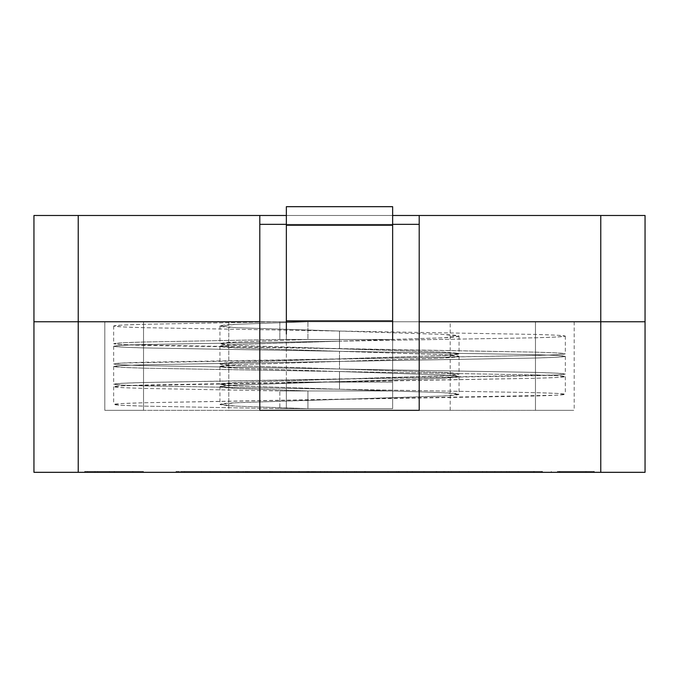 <?xml version="1.0" encoding="UTF-8"?>
<svg xmlns="http://www.w3.org/2000/svg" width="679" height="679" viewBox="0 0 679 679"><rect width="100%" height="100%" fill="white"/><g stroke="black" fill="none" stroke-linecap="round" stroke-linejoin="round"><path stroke-width="0.51" stroke-dasharray="3.4 2.55" d="M143.532 410.328L104.804 410.328L104.804 321.761L143.532 321.761L143.532 410.328L143.532 321.761L104.804 321.761L259.794 321.761L33.95 321.761L78.229 321.761L78.229 472.321L645.05 472.321L33.95 472.321L78.229 472.321L78.229 321.761L259.794 321.761L259.794 410.328L419.206 410.328L419.206 321.761L535.468 321.761C586.461 321.761 586.461 321.761 535.468 321.761L419.206 321.761L600.771 321.761L419.206 321.761L535.468 321.761L535.468 410.328L419.206 410.328L535.468 410.328C586.461 410.328 586.461 410.328 535.468 410.328C586.461 410.328 586.461 410.328 535.468 410.328L535.468 321.761C586.461 321.761 586.461 321.761 535.468 321.761C586.461 321.761 586.461 321.761 535.468 321.761L535.468 410.328L535.468 321.761L419.206 321.761L419.206 410.328L535.468 410.328C586.461 410.328 586.461 410.328 535.468 410.328L143.532 410.328L259.794 410.328L259.794 321.761L143.532 321.761L143.532 410.328L143.532 321.761L104.804 321.761L104.804 410.328L259.794 410.328L143.532 410.328M423.934 472.321L542.504 472.321L327.185 472.321L423.934 472.321L423.934 471.438L542.504 471.438L542.504 472.321L327.185 472.321L327.185 471.438L423.934 471.438L423.934 472.321M541.503 472.321L503.487 472.321L541.503 472.321L541.503 471.438L534.246 471.438L534.246 472.321L501.178 472.321L501.178 471.438L533.643 471.438L533.643 472.321L533.643 471.438L533.643 472.321L533.643 471.438L541.503 471.438L541.503 472.321M443.557 472.321L391.401 472.321L444.711 472.321L398.751 472.321L435.146 472.321L435.146 471.438L398.751 471.438L436.164 471.438L436.164 472.321L436.164 471.438L444.711 471.438L444.711 472.321L444.711 471.438L391.401 471.438L443.557 471.438L443.557 472.321L443.557 471.438L435.146 471.438L435.146 472.321L443.557 472.321M298.921 472.321L299.346 471.438L306.993 471.438L306.993 472.321L308.02 472.321L285.205 472.321L308.02 472.321L300.712 472.321L306.993 472.321L306.993 471.438L308.02 471.438L308.02 472.321L308.02 471.438L291.062 471.438L291.062 472.321L291.062 471.438L285.205 471.438L285.205 472.321L291.062 472.321L285.205 472.321L285.205 471.438L285.205 472.321L285.205 471.438L291.062 471.438L291.062 472.321L291.062 471.438L291.062 472.321L291.062 471.438L298.921 471.438L298.921 472.321L298.921 471.438L298.921 472.321L298.921 471.438L306.993 471.438L306.993 472.321L298.921 472.321L306.993 472.321L306.993 471.438L306.993 472.321L306.993 471.438L298.921 471.438L298.921 472.321L298.921 471.438L299.346 472.321L298.921 471.438L306.993 471.438L300.712 471.438M176.065 472.321L209.641 472.321L176.065 472.321L199.261 472.321L176.065 472.321L176.065 471.438L227.499 471.438L176.065 471.438L176.065 472.321M364.64 472.321L407.145 472.321L364.64 472.321L364.64 471.438L356.441 471.438L356.441 472.321L407.145 472.321L356.441 472.321L356.441 471.438L356.441 472.321L356.441 471.438L365.192 471.438L365.192 472.321L365.192 471.438L398.98 471.438L398.98 472.321L398.98 471.438L398.98 472.321L398.98 471.438L407.145 471.438L407.145 472.321L407.145 471.438L407.145 472.321L407.145 471.438L398.386 471.438L398.386 472.321L398.386 471.438L364.64 471.438L364.64 472.321M318.892 471.438L271.855 471.438L280.402 471.438L280.402 472.321L280.402 471.438L280.402 472.321L280.402 471.438L310.048 471.438L280.402 471.438L280.402 472.321L310.048 472.321L280.402 472.321L280.402 471.438L318.892 471.438L280.402 471.438L280.402 472.321L318.892 472.321L280.402 472.321L280.402 471.438L271.855 471.438L271.855 472.321L318.892 472.321L271.855 472.321L271.855 471.438L271.855 472.321L271.855 471.438L320.811 471.438L320.811 472.321L318.892 472.321M349.643 472.321L324.74 472.321L349.643 472.321L324.74 472.321L331.106 472.321L331.106 471.438L324.74 471.438L324.74 472.321L324.74 471.438L343.319 471.438L343.319 472.321L343.319 471.438L349.643 471.438L349.643 472.321L349.643 471.438L331.106 471.438L331.106 472.321L349.643 472.321M111.178 472.321L94.95 472.321L94.95 471.438L84.697 471.438L84.697 472.321L116.822 472.321M119.597 472.321L109.429 472.321M279.994 472.321L237.149 472.321L237.149 471.438L269.826 471.438L269.826 472.321L269.869 471.438L269.869 472.321L247.962 472.321L247.962 471.438L269.826 471.438L246.248 471.438L246.248 472.321L246.248 471.438L238.516 471.438L238.516 472.321L238.516 471.438L279.994 471.438L279.994 472.321L279.994 471.438L270.344 471.438L270.344 472.321L271.965 472.321L271.965 471.438L271.965 472.321L279.994 472.321M354.879 472.321L317.925 472.321L354.879 472.321L317.925 472.321L354.667 472.321L320.021 472.321L320.021 471.438L346.545 471.438L346.545 472.321L346.545 471.438L354.667 471.438L354.667 472.321L354.667 471.438L317.925 471.438L354.879 471.438L354.879 472.321L354.879 471.438L320.021 471.438L320.021 472.321L354.879 472.321M492.122 472.321L451.246 472.321L494.813 472.321L494.813 471.438L451.246 471.438L492.122 471.438L451.246 471.438L451.246 472.321L451.246 471.438L492.122 471.438M594.261 472.321L557.315 472.321L594.303 472.321L594.303 471.438L594.261 472.321L557.315 472.321L594.006 472.321L559.36 472.321L559.36 471.438L585.884 471.438L585.884 472.321L585.884 471.438L594.006 471.438L594.006 472.321L594.006 471.438L557.315 471.438L594.261 471.438L559.36 471.438L559.36 472.321L594.261 472.321L594.261 471.438L557.357 471.438M249.269 472.321L412.212 472.321L201.408 472.321L210.066 472.321L210.066 471.438L201.408 471.438L201.408 472.321L201.408 471.438L243.158 471.438L243.158 472.321L243.158 471.438L247.232 471.438L247.232 472.321L247.232 471.438L265.565 471.438L265.565 472.321L265.565 471.438L308.843 471.438L308.843 472.321L308.843 471.438L313.426 471.438L313.426 472.321L313.426 471.438L365.361 471.438L365.361 472.321L365.361 471.438L412.212 471.438L412.212 472.321L412.212 471.438L314.954 471.438L314.954 472.321L314.954 471.438L272.186 471.438L272.186 472.321L272.186 471.438L268.112 471.438L268.112 472.321L268.112 471.438L249.269 471.438L249.269 472.321L249.269 471.438L210.066 471.438L210.066 472.321L249.269 472.321M645.05 321.761L600.771 321.761L600.771 472.321L600.771 321.761L645.05 321.761L645.05 472.321L645.05 321.761L600.771 321.761L645.05 321.761L645.05 215.481L259.794 215.481L259.794 321.761L78.229 321.761L78.229 215.481L259.794 215.481L33.95 215.481L78.229 215.481L78.229 321.761L600.771 321.761L259.794 321.761L259.794 215.481L259.794 224.342L419.206 224.342L259.794 224.342L259.794 321.761L259.794 215.481L600.771 215.481L600.771 321.761L600.771 215.481L645.05 215.481L645.05 321.761M33.95 472.321L33.95 321.761L33.95 472.321M228.798 410.328L450.202 410.328L228.798 410.328L228.798 321.761L450.202 321.761L228.798 321.761L228.798 410.328L450.202 410.328L228.798 410.328M228.798 321.761L450.202 321.761L228.798 321.761M310.048 472.321L280.402 472.321L312.051 472.321L312.051 471.438L280.402 471.438L310.048 471.438M324.74 471.438L349.643 471.438L324.74 471.438M356.441 471.438L407.145 471.438L356.441 471.438M84.697 472.321L84.697 471.438L109.387 471.438L109.387 472.321L109.387 471.438L87.472 471.438L87.472 472.321L87.472 471.438L97.64 471.438L97.64 472.321L97.64 471.438L114.471 471.438L114.471 472.321L114.471 471.438L132.286 471.438L132.286 472.321L132.286 471.438L141.639 471.438L141.639 472.321L141.639 471.438L119.385 471.438L119.385 472.321L119.385 471.438L143.388 471.438L143.388 472.321L143.388 471.438L132.965 471.438L132.965 472.321L132.965 471.438L114.131 471.438L114.131 472.321L114.131 471.438L94.95 471.438L94.95 472.321M94.95 471.438L111.178 471.438M116.822 471.438L119.597 471.438M109.429 471.438L84.697 471.438M227.499 472.321L226.684 472.321M226.684 471.438L227.499 471.438M218.74 471.438L184.569 471.438L218.74 471.438L184.569 471.438L184.569 472.321L218.74 472.321L184.569 472.321L184.569 471.438L220.446 471.438L220.446 472.321L184.569 472.321L184.569 471.438L184.569 472.321L218.74 472.321M238.685 472.321L270.344 472.321L270.344 471.438L238.516 471.438L269.826 471.438L269.656 472.321L269.656 471.438L245.569 471.438L245.569 472.321L269.656 472.321L246.638 472.321M246.638 471.438L269.826 471.438L246.638 471.438L247.962 471.438L247.962 472.321L269.826 472.321L269.826 471.438L238.685 471.438M300.712 472.321L299.346 472.321M299.346 471.438L298.921 471.438M346.63 472.321L320.446 472.321L320.446 471.438L346.63 471.438L346.63 472.321L346.63 471.438L320.446 471.438L320.446 472.321L346.63 472.321M346.63 471.438L320.446 471.438L346.63 471.438M398.751 471.438L391.825 471.438M391.825 472.321L391.401 472.321M391.401 471.438L399.133 471.438M459.318 471.438L482.854 471.438C488.04 471.438 488.04 471.438 482.854 471.438C488.04 471.438 488.04 471.438 482.854 471.438L459.318 471.438L459.318 472.321L482.854 472.321C488.04 472.321 488.04 472.321 482.854 472.321C488.04 472.321 488.04 472.321 482.854 472.321L459.318 472.321L459.318 471.438L482.854 471.438C488.04 471.438 488.04 471.438 482.854 471.438L459.318 471.438M459.318 472.321L482.854 472.321C488.04 472.321 488.04 472.321 482.854 472.321L459.318 472.321M503.487 472.321L534.246 472.321L534.246 471.438L534.246 472.321L534.246 471.438L503.487 471.438L541.503 471.438L503.487 471.438M530.783 472.321L509.258 472.321L531.199 472.321L509.258 472.321L509.258 471.438L530.783 471.438L509.258 471.438L509.258 472.321L534.458 472.321L534.458 471.438L509.258 471.438L530.783 471.438M585.977 472.321L559.827 472.321L559.827 471.438L585.977 471.438L585.977 472.321L585.977 471.438L559.827 471.438L559.827 472.321L585.977 472.321M557.315 471.438L594.261 471.438M585.977 471.438L559.827 471.438L585.977 471.438M201.408 471.438L412.212 471.438L201.408 471.438M327.185 472.321L444.694 472.321L444.694 471.438L327.185 471.438L327.185 472.321M444.694 472.321L468.654 472.321L468.654 471.438L444.694 471.438L444.694 472.321M468.654 472.321L398.352 472.321L398.352 471.438L468.654 471.438L468.654 472.321M398.352 472.321L412.289 472.321L412.289 471.438L398.352 471.438L398.352 472.321M412.289 472.321L482.557 472.321L482.557 471.438L412.289 471.438L412.289 472.321M482.557 472.321L506.687 472.321L506.687 471.438L482.557 471.438L482.557 472.321M506.687 472.321L436.724 472.321L436.724 471.438L506.687 471.438L506.687 472.321M436.724 472.321L448.463 472.321L448.463 471.438L436.724 471.438L436.724 472.321M448.463 472.321L518.196 472.321L518.196 471.438L448.463 471.438L448.463 472.321M518.196 472.321L542.504 472.321L542.504 471.438L518.196 471.438L518.196 472.321M542.504 471.438L327.185 471.438L542.504 471.438M339.5 351.298L235.953 347.92L219.937 346.231L235.953 344.542L443.048 337.794L459.063 336.113L443.048 334.424L339.5 331.046L339.5 348.76L443.048 352.138L459.063 353.827L443.048 355.507L235.953 362.255L219.937 363.944L235.953 365.633L339.5 369.003L339.5 351.298L339.5 369.003L443.048 372.381L459.063 374.07L443.048 375.75L235.953 382.506L219.937 384.187L235.953 385.876L339.5 389.254L339.5 371.54L235.953 368.162L219.937 366.473L235.953 364.793L443.048 358.045L459.063 356.356L443.048 354.667L339.5 351.298L339.5 369.003L143.914 365.633L121.626 364.835L113.656 363.944L121.626 363.061L535.086 355.507L557.374 354.71L565.344 353.827L557.374 352.936L535.086 352.138L121.626 344.593L113.656 343.701L121.626 342.81L143.914 342.012L279.841 339.475L279.841 321.761L143.914 324.299L121.626 325.105L113.656 325.988L121.626 326.879L143.914 327.677L339.5 331.046L339.5 348.76L339.5 331.046L535.086 334.424L557.374 335.222L565.344 336.113L557.374 336.996L535.086 337.794L143.914 344.542L121.626 345.348L113.656 346.231L121.626 347.122L143.914 347.92L535.086 354.667L557.374 355.465L565.344 356.356L557.374 357.239L535.086 358.045L143.914 364.793L121.626 365.591L113.656 366.473L121.626 367.364L143.914 368.162L339.5 371.54L339.5 389.254L443.048 392.623L459.063 394.312L443.048 396.001L235.953 402.749L219.937 404.429L235.953 406.118L307.918 408.665L307.918 390.951L235.953 388.405L219.937 386.716L235.953 385.035L443.048 378.288L459.063 376.599L443.048 374.91L339.5 371.54L339.5 389.254L143.914 385.876L121.626 385.078L113.656 384.187L121.626 383.304L143.914 382.506L557.374 374.952L565.344 374.07L557.374 373.178L535.086 372.381L339.5 369.003L339.5 351.298L443.048 354.667C464.19 355.796 464.19 356.916 443.048 358.045L235.953 364.793C214.81 365.913 214.81 367.042 235.953 368.162L339.5 371.54L535.086 374.91L557.374 375.708L565.344 376.599L557.374 377.49L535.086 378.288L121.626 385.833L113.656 386.716L121.626 387.607L143.914 388.405L279.841 390.951L279.841 408.665L143.914 406.118L121.626 405.321L113.656 404.429L121.626 403.547L143.914 402.749L557.374 395.195L565.344 394.312L557.374 393.421L535.086 392.623L339.5 389.254L339.5 371.54L443.048 374.91C464.19 376.039 464.19 377.159 443.048 378.288L235.953 385.035C214.81 386.156 214.81 387.285 235.953 388.405L307.918 390.951L279.841 390.951L143.914 388.405C103.98 387.285 103.98 386.156 143.914 385.035L535.086 378.288C575.02 377.159 575.02 376.039 535.086 374.91L143.914 368.162C103.98 367.042 103.98 365.913 143.914 364.793L535.086 358.045C575.02 356.916 575.02 355.796 535.086 354.667L143.914 347.92C103.98 346.791 103.98 345.67 143.914 344.542L339.5 341.172L235.953 344.542C214.81 345.67 214.81 346.791 235.953 347.92L339.5 351.298M339.5 348.76L339.5 331.046L235.953 327.677L219.937 325.988L235.953 324.299L307.918 321.761L307.918 339.475L235.953 342.012L219.937 343.701L235.953 345.39L339.5 348.76L535.086 352.138C575.02 353.258 575.02 354.387 535.086 355.507L143.914 362.255C103.98 363.384 103.98 364.504 143.914 365.633L535.086 372.381C575.02 373.501 575.02 374.63 535.086 375.75L143.914 382.506C103.98 383.627 103.98 384.755 143.914 385.876L535.086 392.623C575.02 393.752 575.02 394.872 535.086 396.001L143.914 402.749C103.98 403.869 103.98 404.998 143.914 406.118L279.841 408.665L307.918 408.665L235.953 406.118C214.81 404.998 214.81 403.869 235.953 402.749L443.048 396.001C464.19 394.872 464.19 393.752 443.048 392.623L235.953 385.876C214.81 384.755 214.81 383.627 235.953 382.506L443.048 375.75C464.19 374.63 464.19 373.501 443.048 372.381L235.953 365.633C214.81 364.504 214.81 363.384 235.953 362.255L443.048 355.507C464.19 354.387 464.19 353.258 443.048 352.138L235.953 345.39C214.81 344.261 214.81 343.141 235.953 342.012L307.918 339.475L279.841 339.475L143.914 342.012C103.98 343.141 103.98 344.261 143.914 345.39L339.5 348.76M307.918 321.761L235.953 324.299C214.81 325.428 214.81 326.548 235.953 327.677L443.048 334.424C464.19 335.545 464.19 336.674 443.048 337.794L339.5 341.172L535.086 337.794C575.02 336.674 575.02 335.545 535.086 334.424L143.914 327.677C103.98 326.548 103.98 325.428 143.914 324.299L279.841 321.761L392.64 321.761L307.918 321.761L392.64 321.761L392.64 339.475L307.918 339.475L307.918 321.761M286.36 339.475L392.64 339.475L286.36 339.475L286.36 321.761L279.841 321.761L279.841 339.475L392.64 339.475L286.36 339.475L286.36 334.026L286.36 339.475L392.64 339.475L392.64 206.679L286.36 206.679L286.36 224.393L392.64 224.393L392.64 206.679L392.64 382.09L392.64 225.275L286.36 225.275L286.36 408.665L392.64 408.665L392.64 390.951L279.841 390.951L392.64 390.951L307.918 390.951L307.918 408.665L392.64 408.665L279.841 408.665L286.36 408.665L279.841 408.665L279.841 390.951L286.36 390.951L286.36 408.665L286.36 390.951L392.64 390.951L286.36 390.951L286.36 382.09L286.36 390.951L392.64 390.951L392.64 408.665L286.36 408.665L392.64 408.665L392.64 382.09L392.64 390.951L392.64 382.09L286.36 382.09L392.64 382.09L392.64 408.665L286.36 408.665L286.36 382.09L392.64 382.09L392.64 225.275L392.64 382.09L286.36 382.09L286.36 225.275L392.64 225.275L392.64 224.393L286.36 224.393L286.36 225.275L392.64 225.275L286.36 225.275L286.36 206.679L392.64 206.679L392.64 225.275L392.64 224.393L286.36 224.393L392.64 224.393L286.36 224.393L286.36 206.679L392.64 206.679L286.36 206.679L392.64 206.679L392.64 224.393L392.64 206.679L286.36 206.679L286.36 321.761L392.64 321.761L286.36 321.761L286.36 339.475M392.64 320.878L286.36 320.878L286.36 225.275L392.64 225.275L392.64 321.761L286.36 321.761L286.36 320.878L392.64 320.878L392.64 339.475M286.36 225.275L286.36 224.393L392.64 224.393L392.64 225.275L286.36 225.275M286.36 224.393L392.64 224.393L286.36 224.393M33.95 321.761L78.229 321.761L33.95 321.761L33.95 215.481L33.95 321.761M286.36 215.481L392.64 215.481L286.36 215.481M419.206 321.761L419.206 215.481L419.206 224.342L259.794 224.342L419.206 224.342L419.206 215.481L419.206 321.761L419.206 224.342L259.794 224.342L259.794 215.481L259.794 224.342L419.206 224.342L419.206 321.761L419.206 224.342L259.794 224.342L259.794 321.761L419.206 321.761L259.794 321.761L259.794 224.342L419.206 224.342L419.206 321.761L259.794 321.761L419.206 321.761L419.206 224.342L419.206 410.328L419.206 321.761L259.794 321.761L259.794 410.328L419.206 410.328L259.794 410.328L259.794 321.761L419.206 321.761L259.794 321.761L259.794 224.342L259.794 321.761L419.206 321.761L419.206 224.342L259.794 224.342L419.206 224.342L419.206 321.761L259.794 321.761L259.794 224.342L259.794 410.328L259.794 321.761L259.794 410.328L419.206 410.328L259.794 410.328L259.794 224.342L419.206 224.342L419.206 410.328L259.794 410.328L419.206 410.328L419.206 224.342L259.794 224.342L259.794 321.761L419.206 321.761M392.64 224.342L286.36 224.342L392.64 224.342M259.794 224.342L419.206 224.342L259.794 224.342M574.196 321.761L574.196 410.328M450.202 410.328L450.202 321.761M229.205 472.321L229.205 471.438M311.95 472.321L311.95 471.438M396.74 472.321L396.74 471.438M387.981 472.321L387.981 471.438M486.741 471.438L486.741 472.321M551.289 472.321L551.289 471.438M219.937 346.231L219.937 363.944M459.063 336.113L459.063 353.827M219.937 366.473L219.937 384.187M459.063 356.356L459.063 374.07M219.937 386.716L219.937 404.429M459.063 376.599L459.063 394.312M113.656 325.988L113.656 343.701M565.344 336.113L565.344 353.827M113.656 346.231L113.656 363.944M565.344 356.356L565.344 374.07M113.656 366.473L113.656 384.187M565.344 376.599L565.344 394.312M113.656 386.716L113.656 404.429M219.937 325.988L219.937 343.701"/><path stroke-width="1.02" d="M645.05 472.321L33.95 472.321L645.05 472.321L645.05 321.761L645.05 472.321M419.206 321.761L645.05 321.761L600.771 321.761L600.771 472.321L600.771 321.761L419.206 321.761L419.206 410.328L259.794 410.328L259.794 321.761L78.229 321.761L259.794 321.761L259.794 410.328L419.206 410.328L419.206 321.761L600.771 321.761L600.771 215.481L419.206 215.481L419.206 321.761L419.206 215.481L645.05 215.481L645.05 321.761L419.206 321.761M33.95 321.761L78.229 321.761L78.229 472.321L78.229 321.761L33.95 321.761L33.95 472.321L33.95 321.761L259.794 321.761L259.794 215.481L78.229 215.481L78.229 321.761L33.95 321.761L33.95 215.481L286.36 215.481L259.794 215.481L259.794 321.761L78.229 321.761L78.229 215.481L33.95 215.481L33.95 321.761M392.64 206.679L392.64 320.878L286.36 320.878L286.36 206.679L286.36 327.991L286.36 320.878L392.64 320.878L392.64 225.275L286.36 225.275L392.64 225.275L392.64 206.679L286.36 206.679L392.64 206.679M286.36 334.026L286.36 327.991L286.36 334.026M392.64 339.475L392.64 320.878M392.64 215.481L419.206 215.481L392.64 215.481M645.05 215.481L600.771 215.481L600.771 321.761L645.05 321.761L645.05 215.481M419.206 224.342L419.206 410.328L259.794 410.328L259.794 224.342L259.794 410.328L419.206 410.328L419.206 224.342L392.64 224.342L419.206 224.342M286.36 224.342L259.794 224.342L286.36 224.342"/></g></svg>
